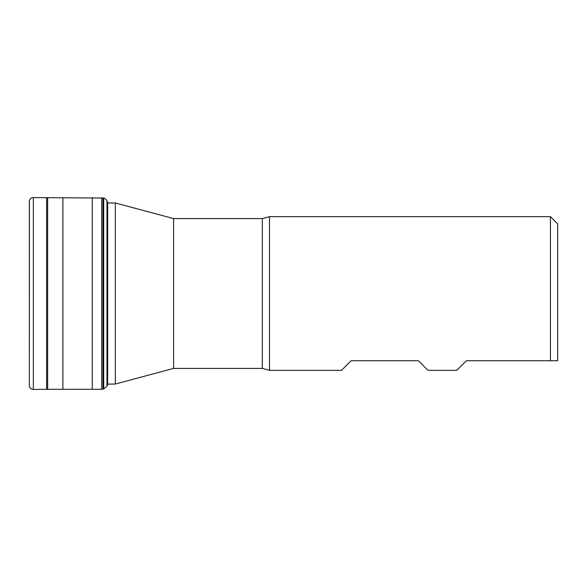 <?xml version="1.0" encoding="UTF-8"?>
<svg xmlns="http://www.w3.org/2000/svg" width="587" height="587" viewBox="0 0 587 587"><rect width="100%" height="100%" fill="white"/><g stroke="black" fill="none" stroke-linecap="round" stroke-linejoin="round"><path stroke-width="0.88" d="M173.583 218.577L262.323 218.577L262.323 368.423L173.583 368.423L173.583 218.577L115.331 202.97L107.634 202.97L106.973 200.805C105.689 199.052 104.596 198.135 103.694 198.046L33.342 197.577C31.441 197.562 30.128 198.597 29.394 200.688L29.35 385.593M173.583 368.423L115.331 384.03L115.331 202.97M262.323 368.423L269.492 370.338L269.492 216.662L262.323 218.577M550.445 360.734L557.65 360.734L557.65 223.86L550.445 216.662L550.445 360.734L466.401 360.734L456.796 370.338L427.982 370.338L418.377 360.734L351.136 360.734L341.531 370.338L269.492 370.338M115.331 384.03L107.634 384.118L107.634 202.882M29.35 385.468L29.394 200.688M29.35 385.828L29.35 201.172M29.394 386.312C29.915 388.308 31.228 389.35 33.342 389.423L46.63 389.291L46.63 197.709M107.634 384.118L106.973 386.195L103.694 388.954L101.734 389.276L46.63 389.291M33.342 389.423L33.342 197.577M47.642 389.284L47.642 197.716M62.897 389.247L62.897 197.753M92.247 389.262L92.247 197.738M101.734 389.276L101.734 197.724M102.945 389.152L102.945 197.848M103.694 388.954L103.694 198.046M106.973 386.195L106.973 200.805M107.48 384.94L107.48 202.06M550.445 216.662L269.492 216.662"/></g></svg>

